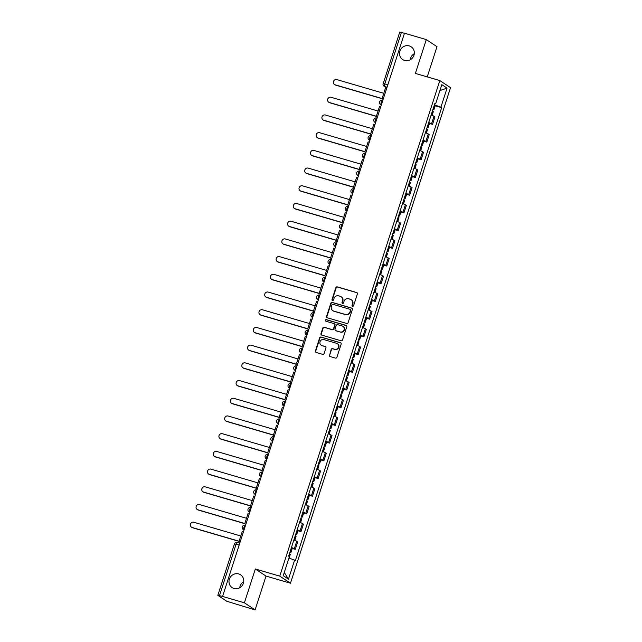 <?xml version="1.0" encoding="UTF-8"?>
<svg xmlns="http://www.w3.org/2000/svg" width="642" height="642" viewBox="0 0 642 642"><rect width="100%" height="100%" fill="white"/><g stroke="black" fill="none" stroke-linecap="round" stroke-linejoin="round"><path stroke-width="0.96" d="M352.546 306.354A0.827 0.778 -56.5 0 0 353.549 305.801L357.369 293.964A1.172 1.115 -56.5 0 0 356.655 292.527L337.283 286.862A1.172 1.115 -56.5 0 0 335.846 287.664L332.026 299.501A0.827 0.778 -56.5 0 0 332.524 300.504A0.827 0.778 -56.5 0 0 333.527 299.942L334.025 298.41A3.764 3.571 -56.5 0 1 338.623 295.85L340.236 296.323A3.764 3.571 -56.5 0 1 342.531 300.897L342.034 302.43A0.827 0.778 -56.5 0 0 342.531 303.433A0.827 0.778 -56.5 0 0 343.542 302.872L344.032 301.339A3.764 3.571 -56.5 0 1 348.63 298.779L350.243 299.252A3.764 3.571 -56.5 0 1 352.538 303.827L352.041 305.359A0.827 0.778 -56.5 0 0 352.546 306.354M238.72 573.948A7.664 7.279 -56.5 0 0 232.139 587.599A7.664 7.279 -56.5 0 0 242.981 584.284A7.664 7.279 -56.5 0 0 238.72 573.948M243.719 581.732A7.664 7.279 -56.5 0 0 239.715 587.775M409.267 45.911A7.664 7.279 -56.5 0 0 402.686 59.57A7.664 7.279 -56.5 0 0 413.536 56.247A7.664 7.279 -56.5 0 0 409.267 45.911M414.275 53.695A7.664 7.279 -56.5 0 0 410.27 59.746M329.33 355.082A1.172 1.115 -56.5 0 0 330.044 356.511L335.477 358.1A1.172 1.115 -56.5 0 0 336.914 357.297L341.159 344.152A1.172 1.115 -56.5 0 0 340.445 342.724L321.072 337.058A1.172 1.115 -56.5 0 0 319.636 337.853L315.391 351.005A1.172 1.115 -56.5 0 0 316.105 352.434L322.669 354.352A1.172 1.115 -56.5 0 0 324.106 353.549L325.927 347.924A1.172 1.115 -56.5 0 0 325.205 346.495L321.955 345.548A3.146 2.985 -56.5 0 1 320.206 341.303A3.146 2.985 -56.5 0 1 323.873 339.586L336.633 343.318A3.146 2.985 -56.5 0 1 338.382 347.555A3.146 2.985 -56.5 0 1 334.707 349.272L332.58 348.654A1.172 1.115 -56.5 0 0 331.144 349.457L329.635 355.283A1.172 1.115 -56.5 0 0 329.916 356.462M279.776 576.147L255.323 568.989L244.393 602.814L222.573 596.434L404.492 33.207L426.312 39.595L415.382 73.421L439.834 80.571L279.776 576.147L290.465 583.225L450.532 87.657L439.834 80.571M346.672 323.448A1.172 1.115 -56.5 0 0 348.108 322.653L352.354 309.5A1.172 1.115 -56.5 0 0 351.639 308.072L332.259 302.406A1.172 1.115 -56.5 0 0 330.823 303.209L326.577 316.354A1.172 1.115 -56.5 0 0 327.3 317.782L346.672 323.448M346.76 326.826L342.507 339.971A1.172 1.115 -56.5 0 1 341.071 340.774L321.698 335.108A1.172 1.115 -56.5 0 1 320.984 333.68L322.798 328.054A1.172 1.115 -56.5 0 1 324.234 327.251L332.099 329.547A1.172 1.115 -56.5 0 0 333.527 328.752L334.739 325.021A1.172 1.115 -56.5 0 0 334.017 323.592L325.839 321.193A0.827 0.778 -56.5 0 1 325.382 320.085A0.827 0.778 -56.5 0 1 326.345 319.636L346.038 325.398A1.172 1.115 -56.5 0 1 346.76 326.826M244.393 602.814L255.091 609.9L226.738 601.257L217.831 595.319L234.442 543.902L236.095 544.223L219.484 595.648L217.831 595.319M427.251 76.888L437.001 46.681L426.312 39.595M255.091 609.9L266.013 576.075L290.465 583.225M222.573 596.434L219.484 595.648M399.83 32.196L401.402 32.421L384.799 83.845A2.391 0.714 106.3 0 0 384.686 86.526L386.813 87.938M404.452 33.32L401.402 32.421M428.712 122.518A5.505 0.49 17.9 0 1 431.576 123.754L433.992 116.266A5.505 0.49 -162.1 0 0 431.135 115.022M433.992 116.266L434.947 116.892L432.523 124.388L429.482 123.497M431.576 123.754L432.523 124.388M423.768 141.208L426.81 142.091L429.225 134.603L428.278 133.969A5.505 0.49 -162.1 0 0 425.413 132.733M422.99 140.221A5.505 0.49 17.9 0 1 425.855 141.465L426.81 142.091M418.046 158.911L421.088 159.802L423.503 152.306L422.556 151.681A5.505 0.49 -162.1 0 0 419.691 150.437M417.276 157.932A5.505 0.49 17.9 0 1 420.133 159.168L421.088 159.802M412.324 176.622L415.366 177.505L417.79 170.018L416.835 169.384A5.505 0.49 -162.1 0 0 413.978 168.148M411.554 175.635A5.505 0.49 17.9 0 1 414.419 176.879L415.366 177.505M406.611 194.325L409.652 195.216L412.068 187.721L411.121 187.095A5.505 0.49 -162.1 0 0 408.256 185.851M405.832 193.346A5.505 0.49 17.9 0 1 408.697 194.582L409.652 195.216M400.889 212.037L403.93 212.919L406.346 205.432L405.399 204.798A5.505 0.49 -162.1 0 0 402.534 203.562M400.118 211.049A5.505 0.49 17.9 0 1 402.975 212.293L403.93 212.919M395.167 229.74L398.209 230.63L400.632 223.135L399.677 222.509A5.505 0.49 -162.1 0 0 396.82 221.265M394.397 228.761A5.505 0.49 17.9 0 1 397.262 229.997L398.209 230.63M389.453 247.451L392.495 248.334L394.91 240.846L393.963 240.212A5.505 0.49 -162.1 0 0 391.098 238.976M388.675 246.464A5.505 0.49 17.9 0 1 391.54 247.708L392.495 248.334M383.731 265.154L386.773 266.045L389.188 258.549L388.241 257.923A5.505 0.49 -162.1 0 0 385.377 256.68M382.961 264.175A5.505 0.49 17.9 0 1 385.818 265.411L386.773 266.045M378.01 282.865L381.051 283.748L383.475 276.261L382.52 275.627A5.505 0.49 -162.1 0 0 379.655 274.391M377.239 281.878A5.505 0.49 17.9 0 1 380.104 283.122L381.051 283.748M372.296 300.568L375.337 301.459L377.753 293.964L376.806 293.338A5.505 0.49 -162.1 0 0 373.941 292.094M371.517 299.589A5.505 0.49 17.9 0 1 374.382 300.825L375.337 301.459M366.574 318.272L369.615 319.162L372.031 311.675L371.084 311.041A5.505 0.49 -162.1 0 0 368.219 309.805M365.804 317.292A5.505 0.49 17.9 0 1 368.66 318.536L369.615 319.162M360.852 335.983L363.894 336.873L366.317 329.378L365.362 328.752A5.505 0.49 -162.1 0 0 362.497 327.508M360.082 335.004A5.505 0.49 17.9 0 1 362.947 336.239L363.894 336.873M355.13 353.686L358.172 354.577L360.595 347.089L359.64 346.455A5.505 0.49 -162.1 0 0 356.783 345.219M354.36 352.707A5.505 0.49 17.9 0 1 357.225 353.951L358.172 354.577M349.417 371.397L352.458 372.288L354.874 364.792L353.927 364.166A5.505 0.49 -162.1 0 0 351.062 362.923M348.646 370.418A5.505 0.49 17.9 0 1 351.503 371.654L352.458 372.288M343.695 389.1L346.736 389.991L349.16 382.504L348.205 381.87A5.505 0.49 -162.1 0 0 345.34 380.634M342.924 388.121A5.505 0.49 17.9 0 1 345.789 389.365L346.736 389.991M337.973 406.811L341.014 407.702L343.438 400.207L342.483 399.581A5.505 0.49 -162.1 0 0 339.626 398.337M337.202 405.832A5.505 0.49 17.9 0 1 340.067 407.068L341.014 407.702M332.259 424.514L335.301 425.405L337.716 417.918L336.769 417.284A5.505 0.49 -162.1 0 0 333.904 416.048M331.489 423.535A5.505 0.49 17.9 0 1 334.346 424.779L335.301 425.405M326.537 442.226L329.579 443.116L332.002 435.621L331.047 434.995A5.505 0.49 -162.1 0 0 328.182 433.751M325.767 441.247A5.505 0.49 17.9 0 1 328.632 442.482L329.579 443.116M320.815 459.929L323.857 460.82L326.28 453.332L325.325 452.698A5.505 0.49 -162.1 0 0 322.469 451.462M320.045 458.95A5.505 0.49 17.9 0 1 322.91 460.194L323.857 460.82M315.102 477.64L318.143 478.531L320.559 471.035L319.612 470.409A5.505 0.49 -162.1 0 0 316.747 469.166M314.331 476.661A5.505 0.49 17.9 0 1 317.188 477.897L318.143 478.531M309.38 495.343L312.421 496.234L314.845 488.747L313.89 488.113A5.505 0.49 -162.1 0 0 311.025 486.877M308.609 494.364A5.505 0.49 17.9 0 1 311.474 495.608L312.421 496.234M303.658 513.054L306.699 513.945L309.123 506.45L308.168 505.824A5.505 0.49 -162.1 0 0 305.311 504.58M302.888 512.075A5.505 0.49 17.9 0 1 305.752 513.311L306.699 513.945M297.944 530.757L300.986 531.648L303.401 524.161L302.454 523.527A5.505 0.49 -162.1 0 0 299.589 522.291M297.166 529.778A5.505 0.49 17.9 0 1 300.031 531.022L300.986 531.648M292.222 548.469L295.264 549.359L297.687 541.864L296.732 541.238A5.505 0.49 -162.1 0 0 293.867 539.994M291.452 547.49A5.505 0.49 17.9 0 1 294.317 548.725L295.264 549.359M434.827 103.595L435.669 103.723L441.832 84.648L447.073 88.123L440.91 107.19L434.441 104.766M288.956 557.954L295.36 560.57L441.648 107.671L440.91 107.19M294.63 560.081L288.475 579.148L283.234 575.681L289.39 556.614L288.659 556.124L434.939 103.234L435.669 103.723M255.323 568.989L266.013 576.075M435.204 105.794L441.648 107.671M447.073 88.123L439.922 90.57M284.278 572.455L288.475 579.148M352.506 306.346A0.827 0.778 -56.5 0 1 352.354 305.56L352.851 304.035A3.764 3.571 -56.5 0 0 351.479 299.886L351.166 299.686M341.159 296.756L341.472 296.957A3.764 3.571 -56.5 0 1 342.836 301.106L342.346 302.639A0.827 0.778 -56.5 0 0 342.499 303.417M357.088 292.784A1.172 1.115 -56.5 0 0 356.968 292.736L337.596 287.07A1.172 1.115 -56.5 0 0 336.159 287.873L332.331 299.71A0.827 0.778 -56.5 0 0 332.492 300.488M352.073 308.329A1.172 1.115 -56.5 0 0 351.944 308.28L332.572 302.615A1.172 1.115 -56.5 0 0 331.136 303.409L326.89 316.562A1.172 1.115 -56.5 0 0 327.171 317.734M350.452 310.287A0.827 0.778 -56.5 0 0 349.946 309.284L332.941 304.316A0.827 0.778 -56.5 0 0 331.938 304.87L331.416 306.491A3.764 3.571 -56.5 0 0 333.712 311.057L345.332 314.46A3.764 3.571 -56.5 0 0 349.93 311.9L350.765 310.495A0.827 0.778 -56.5 0 0 350.46 309.588L350.147 309.38M332.781 310.632L333.094 310.84A3.764 3.571 -56.5 0 0 334.017 311.266L333.712 311.057M350.765 310.495L350.243 312.108A3.764 3.571 -56.5 0 1 345.645 314.668L334.017 311.266M334.305 323.72L334.618 323.929A1.172 1.115 -56.5 0 1 335.052 325.221L333.84 328.961A1.172 1.115 -56.5 0 1 332.404 329.755L324.547 327.46A1.172 1.115 -56.5 0 0 323.111 328.255L321.297 333.88A1.172 1.115 -56.5 0 0 321.578 335.06M346.479 325.646A1.172 1.115 -56.5 0 0 346.351 325.606L326.658 319.844A0.827 0.778 -56.5 0 0 325.807 321.185M340.244 331.938A3.146 2.985 -56.5 0 0 342.948 326.337A3.146 2.985 -56.5 0 0 342.17 325.976L337.676 324.659A1.172 1.115 -56.5 0 0 336.239 325.462L335.036 329.194A1.172 1.115 -56.5 0 0 335.75 330.622L340.557 332.139A3.146 2.985 -56.5 0 0 343.261 326.537L342.948 326.337M335.461 330.486L335.774 330.694A1.172 1.115 -56.5 0 0 336.063 330.831L335.75 330.622M340.557 332.139L336.063 330.831M337.403 343.671L337.716 343.879A3.146 2.985 -56.5 0 1 335.02 349.481L332.893 348.863A1.172 1.115 -56.5 0 0 331.457 349.657L329.635 355.283M321.177 345.187L321.49 345.396A3.146 2.985 -56.5 0 0 322.26 345.749L321.955 345.548M325.646 346.752A1.172 1.115 -56.5 0 0 325.518 346.704L322.26 345.749M340.878 342.972A1.172 1.115 -56.5 0 0 340.758 342.932L321.385 337.259A1.172 1.115 -56.5 0 0 319.949 338.061L315.703 351.206A1.172 1.115 -56.5 0 0 315.984 352.386M383.772 93.331L336.809 79.592A2.753 2.616 -56.5 0 0 334.45 84.495A2.753 2.616 -56.5 0 0 335.124 84.808L335.533 85.081A2.753 2.616 123.5 0 1 334.851 84.768L334.45 84.495M432.395 111.106A9.1 0.802 17.9 0 1 432.628 111.21L433.318 111.62L432.106 115.391M432.86 109.678L433.904 109.806L433.222 109.397A9.1 0.802 -162.1 0 0 432.981 109.292M434.321 105.144A9.1 0.802 17.9 0 1 434.554 105.248L435.244 105.665L433.904 109.806M382.046 98.683L335.533 85.081M383.13 99.341L381.99 98.86L385.248 88.756L386.436 89.11M381.99 98.86L383.17 99.205M382.086 98.547L335.124 84.808M378.058 111.034L331.095 97.295A2.753 2.616 -56.5 0 0 328.728 102.206A2.753 2.616 -56.5 0 0 329.41 102.519L329.811 102.784A2.753 2.616 123.5 0 1 329.137 102.471L328.728 102.206M426.681 128.809A9.1 0.802 17.9 0 1 426.914 128.914L427.604 129.331L426.384 133.103M427.139 127.381L428.19 127.509L427.5 127.1A9.1 0.802 -162.1 0 0 427.267 126.996M428.599 122.855A9.1 0.802 17.9 0 1 428.84 122.959L429.522 123.368L428.19 127.509M376.324 116.395L329.811 102.784M377.408 117.053L376.268 116.571L379.534 106.468L380.714 106.813M376.268 116.571L377.456 116.916M376.373 116.258L329.41 102.519M372.336 128.745L325.374 115.006A2.753 2.616 -56.5 0 0 323.014 119.91A2.753 2.616 -56.5 0 0 323.688 120.223L324.09 120.495A2.753 2.616 123.5 0 1 323.416 120.182L323.014 119.91M420.959 146.52A9.1 0.802 17.9 0 1 421.192 146.625L421.882 147.034L420.662 150.806M421.417 145.092L422.468 145.22L421.778 144.811A9.1 0.802 -162.1 0 0 421.545 144.707M422.885 140.558A9.1 0.802 17.9 0 1 423.118 140.662L423.808 141.071L422.468 145.22M370.603 134.098L324.09 120.495M371.694 134.756L370.546 134.274L373.813 124.171L375 124.524M370.546 134.274L371.734 134.619M370.651 133.961L323.688 120.223M366.614 146.448L319.652 132.709A2.753 2.616 -56.5 0 0 317.292 137.621A2.753 2.616 -56.5 0 0 317.967 137.934L318.376 138.199A2.753 2.616 123.5 0 1 317.694 137.886L317.292 137.621M415.238 164.224A9.1 0.802 17.9 0 1 415.47 164.328L416.16 164.745L414.941 168.517M415.703 162.795L416.746 162.924L416.064 162.514A9.1 0.802 -162.1 0 0 415.823 162.41M417.164 158.269A9.1 0.802 17.9 0 1 417.396 158.373L418.086 158.783L416.746 162.924M364.889 151.809L318.376 138.199M365.972 152.467L364.833 151.985L368.091 141.882L369.278 142.227M364.833 151.985L366.012 152.331M364.929 151.672L317.967 137.934M360.9 164.159L313.938 150.421A2.753 2.616 -56.5 0 0 311.571 155.324A2.753 2.616 -56.5 0 0 312.253 155.637L312.654 155.91A2.753 2.616 123.5 0 1 311.98 155.597L311.571 155.324M409.524 181.935A9.1 0.802 17.9 0 1 409.757 182.039L410.447 182.448L409.227 186.22M409.981 180.506L411.032 180.635L410.342 180.217A9.1 0.802 -162.1 0 0 410.11 180.121M411.442 175.972A9.1 0.802 17.9 0 1 411.683 176.077L412.365 176.486L411.032 180.635M359.167 169.512L312.654 155.91M360.25 170.17L359.111 169.689L362.377 159.585L363.557 159.938M359.111 169.689L360.298 170.034M359.215 169.376L312.253 155.637M355.178 181.863L308.216 168.124A2.753 2.616 -56.5 0 0 305.849 173.035A2.753 2.616 -56.5 0 0 306.531 173.348L306.932 173.613A2.753 2.616 123.5 0 1 306.258 173.3L305.849 173.035M403.802 199.638A9.1 0.802 17.9 0 1 404.035 199.742L404.725 200.16L403.505 203.923M404.259 198.209L405.311 198.338L404.62 197.929A9.1 0.802 -162.1 0 0 404.388 197.824M405.728 193.683A9.1 0.802 17.9 0 1 405.961 193.788L406.651 194.197L405.311 198.338M353.445 187.223L306.932 173.613M354.536 187.881L353.389 187.4L356.655 177.296L357.843 177.641M353.389 187.4L354.577 187.745M353.493 187.087L306.531 173.348M349.457 199.574L302.494 185.835A2.753 2.616 -56.5 0 0 300.135 190.738A2.753 2.616 -56.5 0 0 300.809 191.051L301.218 191.324A2.753 2.616 123.5 0 1 300.536 191.011L300.135 190.738M398.08 217.349A9.1 0.802 17.9 0 1 398.313 217.453L399.003 217.863L397.783 221.634M398.546 215.921L399.589 216.049L398.907 215.632A9.1 0.802 -162.1 0 0 398.666 215.535M400.006 211.387A9.1 0.802 17.9 0 1 400.239 211.491L400.929 211.9L399.589 216.049M347.731 204.926L301.218 191.324M348.815 205.584L347.675 205.103L350.933 194.999L352.121 195.353M347.675 205.103L348.855 205.448M347.771 204.79L300.809 191.051M343.743 217.277L296.781 203.538A2.753 2.616 -56.5 0 0 294.413 208.449A2.753 2.616 -56.5 0 0 295.095 208.762L295.497 209.027A2.753 2.616 123.5 0 1 294.822 208.714L294.413 208.449M392.366 235.052A9.1 0.802 17.9 0 1 392.599 235.157L393.289 235.566L392.069 239.338M392.824 233.624L393.875 233.752L393.185 233.343A9.1 0.802 -162.1 0 0 392.952 233.239M394.284 229.098A9.1 0.802 17.9 0 1 394.525 229.202L395.207 229.611L393.875 233.752M342.009 222.638L295.497 209.027M343.093 223.296L341.953 222.814L345.219 212.711L346.399 213.056M341.953 222.814L343.141 223.159M342.058 222.501L295.095 208.762M338.021 234.988L291.059 221.249A2.753 2.616 -56.5 0 0 288.691 226.153A2.753 2.616 -56.5 0 0 289.373 226.465L289.775 226.738A2.753 2.616 123.5 0 1 289.101 226.425L288.691 226.153M386.644 252.763A9.1 0.802 17.9 0 1 386.877 252.868L387.567 253.277L386.348 257.049M387.102 251.335L388.153 251.463L387.463 251.046A9.1 0.802 -162.1 0 0 387.23 250.95M388.57 246.801A9.1 0.802 17.9 0 1 388.803 246.905L389.493 247.314L388.153 251.463M336.288 240.341L289.775 226.738M337.379 240.999L336.231 240.517L339.498 230.414L340.685 230.767M336.231 240.517L337.419 240.862M336.336 240.204L289.373 226.465M332.299 252.691L285.337 238.952A2.753 2.616 -56.5 0 0 282.978 243.864A2.753 2.616 -56.5 0 0 283.652 244.177L284.061 244.442A2.753 2.616 123.5 0 1 283.379 244.129L282.978 243.864M380.923 270.467A9.1 0.802 17.9 0 1 381.155 270.571L381.846 270.98L380.626 274.752M381.388 269.038L382.431 269.167L381.749 268.757A9.1 0.802 -162.1 0 0 381.508 268.653M382.849 264.512A9.1 0.802 17.9 0 1 383.081 264.616L383.772 265.026L382.431 269.167M330.574 258.052L284.061 244.442M331.657 258.71L330.518 258.228L333.776 248.125L334.963 248.47M330.518 258.228L331.697 258.574M330.614 257.915L283.652 244.177M326.585 270.402L279.623 256.664A2.753 2.616 -56.5 0 0 277.256 261.567A2.753 2.616 -56.5 0 0 277.938 261.88L278.339 262.153A2.753 2.616 123.5 0 1 277.665 261.84L277.256 261.567M375.209 288.178A9.1 0.802 17.9 0 1 375.442 288.282L376.132 288.691L374.912 292.463M375.666 286.749L376.718 286.878L376.027 286.46A9.1 0.802 -162.1 0 0 375.795 286.364M377.127 282.215A9.1 0.802 17.9 0 1 377.368 282.32L378.05 282.729L376.718 286.878M324.852 275.755L278.339 262.153M325.935 276.413L324.796 275.932L328.062 265.828L329.242 266.173M324.796 275.932L325.984 276.277M324.892 275.619L277.938 261.88M320.864 288.106L273.901 274.367A2.753 2.616 -56.5 0 0 271.534 279.278A2.753 2.616 -56.5 0 0 272.216 279.591L272.617 279.856A2.753 2.616 123.5 0 1 271.943 279.543L271.534 279.278M369.487 305.881A9.1 0.802 17.9 0 1 369.72 305.985L370.41 306.394L369.19 310.166M369.944 304.452L370.996 304.581L370.306 304.172A9.1 0.802 -162.1 0 0 370.073 304.067M371.413 299.926A9.1 0.802 17.9 0 1 371.646 300.031L372.336 300.44L370.996 304.581M319.13 293.466L272.617 279.856M320.214 294.124L319.074 293.643L322.34 283.539L323.528 283.884M319.074 293.643L320.262 293.988M319.178 293.33L272.216 279.591M315.142 305.817L268.179 292.078A2.753 2.616 -56.5 0 0 265.82 296.981A2.753 2.616 -56.5 0 0 266.494 297.294L266.903 297.567A2.753 2.616 123.5 0 1 266.221 297.246L265.82 296.981M363.765 323.592A9.1 0.802 17.9 0 1 363.998 323.696L364.688 324.106L363.468 327.877M364.231 322.164L365.274 322.292L364.584 321.875A9.1 0.802 -162.1 0 0 364.351 321.778M365.691 317.63A9.1 0.802 17.9 0 1 365.924 317.734L366.614 318.143L365.274 322.292M313.416 311.169L266.903 297.567M314.5 311.827L313.36 311.346L316.618 301.242L317.806 301.588M313.36 311.346L314.54 311.691M313.457 311.033L266.494 297.294M309.428 323.52L262.466 309.781A2.753 2.616 -56.5 0 0 260.098 314.692A2.753 2.616 -56.5 0 0 260.78 315.005L261.182 315.27A2.753 2.616 123.5 0 1 260.508 314.957L260.098 314.692M358.051 341.295A9.1 0.802 17.9 0 1 358.284 341.4L358.974 341.809L357.755 345.581M358.509 339.867L359.56 339.995L358.87 339.586A9.1 0.802 -162.1 0 0 358.637 339.482M359.969 335.341A9.1 0.802 17.9 0 1 360.21 335.445L360.892 335.854L359.56 339.995M307.695 328.881L261.182 315.27M308.778 329.539L307.638 329.057L310.897 318.954L312.084 319.299M307.638 329.057L308.826 329.402M307.735 328.744L260.78 315.005M303.706 341.231L256.744 327.492A2.753 2.616 -56.5 0 0 254.376 332.395A2.753 2.616 -56.5 0 0 255.059 332.708L255.46 332.981A2.753 2.616 123.5 0 1 254.786 332.66L254.376 332.395M352.33 359.006A9.1 0.802 17.9 0 1 352.562 359.111L353.252 359.52L352.033 363.292M352.787 357.578L353.838 357.706L353.148 357.289A9.1 0.802 -162.1 0 0 352.915 357.185M354.256 353.044A9.1 0.802 17.9 0 1 354.488 353.148L355.178 353.557L353.838 357.706M301.973 346.584L255.46 332.981M303.056 347.242L301.917 346.76L305.183 336.657L306.37 337.002M301.917 346.76L303.104 347.105M302.021 346.447L255.059 332.708M297.984 358.934L251.022 345.195A2.753 2.616 -56.5 0 0 248.663 350.099A2.753 2.616 -56.5 0 0 249.337 350.42L249.746 350.684A2.753 2.616 123.5 0 1 249.064 350.372L248.663 350.099M346.608 376.71A9.1 0.802 17.9 0 1 346.84 376.814L347.531 377.223L346.311 380.995M347.073 375.281L348.116 375.409L347.426 375A9.1 0.802 -162.1 0 0 347.194 374.896M348.534 370.755A9.1 0.802 17.9 0 1 348.767 370.859L349.457 371.269L348.116 375.409M296.259 364.295L249.746 350.684M297.342 364.953L296.203 364.471L299.461 354.368L300.649 354.713M296.203 364.471L297.382 364.817M296.299 364.158L249.337 350.42M292.27 376.645L245.308 362.907A2.753 2.616 -56.5 0 0 242.941 367.81A2.753 2.616 -56.5 0 0 243.615 368.123L244.024 368.396A2.753 2.616 123.5 0 1 243.35 368.075L242.941 367.81M340.886 394.421A9.1 0.802 17.9 0 1 341.127 394.525L341.809 394.934L340.597 398.706M341.351 392.992L342.403 393.121L341.713 392.703A9.1 0.802 -162.1 0 0 341.48 392.599M342.812 388.458A9.1 0.802 17.9 0 1 343.053 388.562L343.735 388.972L342.403 393.121M290.537 381.998L244.024 368.396M291.62 382.656L290.481 382.175L293.739 372.071L294.927 372.416M290.481 382.175L291.669 382.52M290.577 381.862L243.615 368.123M286.549 394.349L239.586 380.61A2.753 2.616 -56.5 0 0 237.219 385.513A2.753 2.616 -56.5 0 0 237.901 385.834L238.302 386.099A2.753 2.616 123.5 0 1 237.628 385.786L237.219 385.513M335.172 412.124A9.1 0.802 17.9 0 1 335.405 412.228L336.095 412.637L334.875 416.409M335.63 410.695L336.681 410.824L335.991 410.415A9.1 0.802 -162.1 0 0 335.758 410.31M337.098 406.169A9.1 0.802 17.9 0 1 337.331 406.274L338.021 406.683L336.681 410.824M284.815 399.709L238.302 386.099M285.899 400.367L284.759 399.886L288.025 389.782L289.213 390.127M284.759 399.886L285.947 400.231M284.863 399.573L237.901 385.834M280.827 412.052L233.865 398.321A2.753 2.616 -56.5 0 0 231.505 403.224A2.753 2.616 -56.5 0 0 232.179 403.537L232.589 403.81A2.753 2.616 123.5 0 1 231.906 403.489L231.505 403.224M329.45 429.835A9.1 0.802 17.9 0 1 329.683 429.939L330.373 430.349L329.153 434.12M329.916 428.407L330.959 428.535L330.269 428.118A9.1 0.802 -162.1 0 0 330.036 428.013M331.376 423.872A9.1 0.802 17.9 0 1 331.609 423.977L332.299 424.386L330.959 428.535M279.101 417.412L232.589 403.81M280.185 418.07L279.045 417.589L282.303 407.485L283.491 407.83M279.045 417.589L280.225 417.934M279.142 417.276L232.179 403.537M275.113 429.763L228.151 416.024A2.753 2.616 -56.5 0 0 225.783 420.927A2.753 2.616 -56.5 0 0 226.457 421.248L226.867 421.513A2.753 2.616 123.5 0 1 226.193 421.2L225.783 420.927M323.728 447.538A9.1 0.802 17.9 0 1 323.969 447.643L324.651 448.052L323.44 451.824M324.194 446.11L325.245 446.238L324.555 445.829A9.1 0.802 -162.1 0 0 324.322 445.725M325.654 441.584A9.1 0.802 17.9 0 1 325.887 441.688L326.577 442.097L325.245 446.238M273.38 435.124L226.867 421.513M274.463 435.782L273.323 435.292L276.582 425.197L277.769 425.542M273.323 435.292L274.511 435.645M273.42 434.987L226.457 421.248M269.391 447.466L222.429 433.727A2.753 2.616 -56.5 0 0 220.062 438.638A2.753 2.616 -56.5 0 0 220.744 438.951L221.145 439.224A2.753 2.616 123.5 0 1 220.471 438.903L220.062 438.638M318.015 465.249A9.1 0.802 17.9 0 1 318.247 465.354L318.938 465.763L317.718 469.535M318.472 463.821L319.523 463.949L318.833 463.532A9.1 0.802 -162.1 0 0 318.601 463.428M319.941 459.287A9.1 0.802 17.9 0 1 320.173 459.391L320.864 459.8L319.523 463.949M267.658 452.827L221.145 439.224M268.741 453.485L267.602 453.003L270.868 442.9L272.056 443.245M267.602 453.003L268.789 453.348M267.706 452.69L220.744 438.951M263.669 465.177L216.707 451.438A2.753 2.616 -56.5 0 0 214.348 456.342A2.753 2.616 -56.5 0 0 215.022 456.663L215.431 456.927A2.753 2.616 123.5 0 1 214.749 456.614L214.348 456.342M312.293 482.953A9.1 0.802 17.9 0 1 312.526 483.057L313.216 483.466L311.996 487.238M312.758 481.524L313.802 481.652L313.111 481.243A9.1 0.802 -162.1 0 0 312.879 481.139M314.219 476.998A9.1 0.802 17.9 0 1 314.452 477.102L315.142 477.512L313.802 481.652M261.944 470.538L215.431 456.927M263.027 471.196L261.88 470.706L265.146 460.611L266.334 460.956M261.88 470.706L263.068 471.059M261.984 470.401L215.022 456.663M257.956 482.88L210.993 469.142A2.753 2.616 -56.5 0 0 208.626 474.053A2.753 2.616 -56.5 0 0 209.3 474.366L209.709 474.639A2.753 2.616 123.5 0 1 209.027 474.318L208.626 474.053M306.571 500.664A9.1 0.802 17.9 0 1 306.812 500.768L307.494 501.177L306.282 504.949M307.036 499.235L308.088 499.364L307.398 498.946A9.1 0.802 -162.1 0 0 307.165 498.842M308.497 494.701A9.1 0.802 17.9 0 1 308.73 494.805L309.42 495.215L308.088 499.364M256.222 488.241L209.709 474.639M257.306 488.899L256.166 488.418L259.424 478.314L260.612 478.659M256.166 488.418L257.354 488.763M256.262 488.105L209.3 474.366M252.234 500.591L205.271 486.853A2.753 2.616 -56.5 0 0 202.904 491.756A2.753 2.616 -56.5 0 0 203.586 492.077L203.987 492.342A2.753 2.616 123.5 0 1 203.313 492.029L202.904 491.756M300.857 518.367A9.1 0.802 17.9 0 1 301.09 518.471L301.78 518.88L300.56 522.652M301.315 516.938L302.366 517.067L301.676 516.658A9.1 0.802 -162.1 0 0 301.443 516.553M302.783 512.412A9.1 0.802 17.9 0 1 303.016 512.517L303.706 512.926L302.366 517.067M250.5 505.952L203.987 492.342M251.584 506.61L250.444 506.121L253.71 496.025L254.89 496.37M250.444 506.121L251.632 506.474M250.549 505.816L203.586 492.077M246.512 518.295L199.55 504.556A2.753 2.616 -56.5 0 0 197.19 509.467A2.753 2.616 -56.5 0 0 197.864 509.78L198.274 510.053A2.753 2.616 123.5 0 1 197.592 509.732L197.19 509.467M295.135 536.078A9.1 0.802 17.9 0 1 295.368 536.182L296.058 536.592L294.838 540.363M295.601 534.65L296.644 534.778L295.954 534.361A9.1 0.802 -162.1 0 0 295.721 534.256M297.061 530.115A9.1 0.802 17.9 0 1 297.294 530.22L297.984 530.629L296.644 534.778M244.779 523.655L198.274 510.053M245.87 524.313L244.722 523.832L247.989 513.728L249.176 514.073M244.722 523.832L245.91 524.177M244.827 523.519L197.864 509.78M240.79 536.006L193.836 522.267A2.753 2.616 -56.5 0 0 191.468 527.17A2.753 2.616 -56.5 0 0 192.143 527.491L192.552 527.756A2.753 2.616 123.5 0 1 191.87 527.443L191.468 527.17M289.414 553.781A9.1 0.802 17.9 0 1 289.654 553.885L290.336 554.295L289.133 558.026M289.879 552.353L290.922 552.481L290.24 552.072A9.1 0.802 -162.1 0 0 289.999 551.968M291.34 547.827A9.1 0.802 17.9 0 1 291.572 547.931L292.262 548.34L290.922 552.481M239.065 541.366L192.552 527.756M240.148 542.025L239.009 541.535L242.267 531.44L243.454 531.785M239.009 541.535L240.196 541.888M239.105 541.23L192.143 527.491M234.523 543.999L234.442 543.902A2.391 2.391 0 0 1 237.388 542.338L239.819 543.052L237.452 542.37A2.391 0.714 106.3 0 0 237.388 542.338A2.391 0.714 106.3 0 0 236.095 544.223L239.145 545.122M387.046 87.216L384.686 86.526A2.391 2.279 -56.5 0 1 384.093 86.253L386.781 88.034M300.031 531.022L302.454 523.527M305.752 513.311L308.168 505.824M311.474 495.608L313.89 488.113M317.188 477.897L319.612 470.409M322.91 460.194L325.325 452.698M328.632 442.482L331.047 434.995M334.346 424.779L336.769 417.284M340.067 407.068L342.483 399.581M345.789 389.365L348.205 381.87M351.503 371.654L353.927 364.166M357.225 353.951L359.64 346.455M362.947 336.239L365.362 328.752M368.66 318.536L371.084 311.041M374.382 300.825L376.806 293.338M380.104 283.122L382.52 275.627M385.818 265.411L388.241 257.923M391.54 247.708L393.963 240.212M397.262 229.997L399.677 222.509M402.975 212.293L405.399 204.798M408.697 194.582L411.121 187.095M414.419 176.879L416.835 169.384M420.133 159.168L422.556 151.681M425.855 141.465L428.278 133.969M294.317 548.725L296.732 541.238M243.31 529.57A2.391 2.391 0 0 1 245.3 525.276L245.364 525.3A2.391 0.714 106.3 0 0 245.3 525.276A2.391 0.714 106.3 0 0 243.976 527.267A2.391 0.714 106.3 0 0 243.896 529.843A2.391 2.279 123.5 0 1 243.31 529.57L244.016 530.043M251.255 507.645L251.086 507.597A2.391 0.714 106.3 0 0 251.022 507.565A2.391 0.714 106.3 0 0 249.69 509.555A2.391 0.714 106.3 0 0 249.618 512.139A2.391 2.279 123.5 0 1 249.024 511.867L249.738 512.332M254.746 494.155A2.391 2.391 0 0 1 256.744 489.862L256.8 489.886A2.391 0.714 106.3 0 0 256.744 489.862A2.391 0.714 106.3 0 0 255.412 491.852A2.391 0.714 106.3 0 0 255.339 494.428A2.391 2.279 123.5 0 1 254.746 494.155L255.46 494.629M260.467 476.452A2.391 2.391 0 0 1 262.458 472.151L262.522 472.183A2.391 0.714 106.3 0 0 262.458 472.151A2.391 0.714 106.3 0 0 261.133 474.141A2.391 0.714 106.3 0 0 261.053 476.725A2.391 2.279 123.5 0 1 260.467 476.452L261.174 476.918M268.412 454.528L268.244 454.472A2.391 0.714 106.3 0 0 268.179 454.448A2.391 0.714 106.3 0 0 266.847 456.438A2.391 0.714 106.3 0 0 266.775 459.014A2.391 2.279 123.5 0 1 266.181 458.741L266.895 459.215M271.903 441.038A2.391 2.391 0 0 1 273.901 436.737L273.957 436.769A2.391 0.714 106.3 0 0 273.901 436.737A2.391 0.714 106.3 0 0 272.569 438.727A2.391 0.714 106.3 0 0 272.497 441.311A2.391 2.279 123.5 0 1 271.903 441.038L272.617 441.503M277.625 423.327A2.391 2.391 0 0 1 279.615 419.033L279.679 419.057A2.391 0.714 106.3 0 0 279.615 419.033A2.391 0.714 106.3 0 0 278.291 421.024A2.391 0.714 106.3 0 0 278.211 423.6A2.391 2.279 123.5 0 1 277.625 423.327L278.331 423.8M283.339 405.624A2.391 2.391 0 0 1 285.337 401.322L285.401 401.354A2.391 0.714 106.3 0 0 285.337 401.322A2.391 0.714 106.3 0 0 284.005 403.312A2.391 0.714 106.3 0 0 283.933 405.896A2.391 2.279 123.5 0 1 283.339 405.624L284.053 406.089M291.283 383.699L291.115 383.643A2.391 0.714 106.3 0 0 291.059 383.619A2.391 0.714 106.3 0 0 289.727 385.609A2.391 0.714 106.3 0 0 289.654 388.185A2.391 2.279 123.5 0 1 289.06 387.912L289.775 388.386M294.782 370.209A2.391 2.391 0 0 1 296.773 365.908L296.837 365.94A2.391 0.714 106.3 0 0 296.773 365.908A2.391 0.714 106.3 0 0 295.448 367.898A2.391 0.714 106.3 0 0 295.368 370.482A2.391 2.279 123.5 0 1 294.782 370.209L295.489 370.675M300.504 352.498A2.391 2.391 0 0 1 302.494 348.205L302.559 348.229A2.391 0.714 106.3 0 0 302.494 348.205A2.391 0.714 106.3 0 0 301.162 350.195A2.391 0.714 106.3 0 0 301.09 352.771A2.391 2.279 123.5 0 1 300.504 352.498L301.21 352.972M308.441 330.574L308.272 330.526A2.391 0.714 106.3 0 0 308.216 330.494A2.391 0.714 106.3 0 0 306.884 332.484A2.391 0.714 106.3 0 0 306.812 335.068A2.391 2.279 123.5 0 1 306.218 334.795L306.932 335.26M311.94 317.084A2.391 2.391 0 0 1 313.93 312.79L313.994 312.815A2.391 0.714 106.3 0 0 313.93 312.79A2.391 0.714 106.3 0 0 312.606 314.781A2.391 0.714 106.3 0 0 312.526 317.357A2.391 2.279 123.5 0 1 311.94 317.084L312.646 317.557M317.662 299.381A2.391 2.391 0 0 1 319.652 295.079L319.716 295.111A2.391 0.714 106.3 0 0 319.652 295.079A2.391 0.714 106.3 0 0 318.328 297.077A2.391 0.714 106.3 0 0 318.247 299.653A2.391 2.279 123.5 0 1 317.662 299.381L318.368 299.846M325.598 277.456L325.43 277.4A2.391 0.714 106.3 0 0 325.374 277.376A2.391 0.714 106.3 0 0 324.041 279.366A2.391 0.714 106.3 0 0 323.969 281.942A2.391 2.279 123.5 0 1 323.375 281.669L324.09 282.143M329.097 263.966A2.391 2.391 0 0 1 331.095 259.665L331.152 259.697A2.391 0.714 106.3 0 0 331.095 259.665A2.391 0.714 106.3 0 0 329.763 261.663A2.391 0.714 106.3 0 0 329.683 264.239A2.391 2.279 123.5 0 1 329.097 263.966L329.803 264.432M334.819 246.255A2.391 2.391 0 0 1 336.809 241.962L336.873 241.986A2.391 0.714 106.3 0 0 336.809 241.962A2.391 0.714 106.3 0 0 335.485 243.952A2.391 0.714 106.3 0 0 335.405 246.528A2.391 2.279 123.5 0 1 334.819 246.255L335.525 246.729M340.533 228.552A2.391 2.391 0 0 1 342.531 224.251L342.587 224.283A2.391 0.714 106.3 0 0 342.531 224.251A2.391 0.714 106.3 0 0 341.199 226.249A2.391 0.714 106.3 0 0 341.127 228.825A2.391 2.279 123.5 0 1 340.533 228.552L341.247 229.017M348.478 206.628L348.309 206.58A2.391 0.714 106.3 0 0 348.253 206.547A2.391 0.714 106.3 0 0 346.921 208.538A2.391 0.714 106.3 0 0 346.84 211.114A2.391 2.279 123.5 0 1 346.255 210.841L346.961 211.314M351.976 193.138A2.391 2.391 0 0 1 353.967 188.836L354.031 188.868A2.391 0.714 106.3 0 0 353.967 188.836A2.391 0.714 106.3 0 0 352.643 190.835A2.391 0.714 106.3 0 0 352.562 193.411A2.391 2.279 123.5 0 1 351.976 193.138L352.683 193.603M357.69 175.427A2.391 2.391 0 0 1 359.689 171.133L359.745 171.165A2.391 0.714 106.3 0 0 359.689 171.133A2.391 0.714 106.3 0 0 358.356 173.123A2.391 0.714 106.3 0 0 358.284 175.699A2.391 2.279 123.5 0 1 357.69 175.427L358.405 175.9M365.635 153.502L365.467 153.454A2.391 0.714 106.3 0 0 365.41 153.43A2.391 0.714 106.3 0 0 364.078 155.42A2.391 0.714 106.3 0 0 363.998 157.996A2.391 2.279 123.5 0 1 363.412 157.723L364.118 158.189M369.134 140.012A2.391 2.391 0 0 1 371.124 135.719L371.188 135.751A2.391 0.714 106.3 0 0 371.124 135.719A2.391 0.714 106.3 0 0 369.8 137.709A2.391 0.714 106.3 0 0 369.72 140.285A2.391 2.279 123.5 0 1 369.134 140.012L369.84 140.486M374.848 122.309A2.391 2.391 0 0 1 376.846 118.016L376.902 118.04A2.391 0.714 106.3 0 0 376.846 118.016A2.391 0.714 106.3 0 0 375.514 120.006A2.391 0.714 106.3 0 0 375.442 122.582A2.391 2.279 123.5 0 1 374.848 122.309L375.562 122.774M380.57 104.598A2.391 2.391 0 0 1 382.568 100.304L382.624 100.337A2.391 0.714 106.3 0 0 382.568 100.304A2.391 0.714 106.3 0 0 381.236 102.295A2.391 0.714 106.3 0 0 381.155 104.871A2.391 2.279 123.5 0 1 380.57 104.598L381.284 105.071M387.848 84.736L383.138 83.516A2.391 2.391 0 0 0 384.093 86.253M383.226 83.612L399.749 32.1M431.472 115.151L432.732 111.251M433.318 109.437L434.658 105.296M433.222 109.397L434.554 105.248M431.368 115.111L432.628 111.21M425.75 132.854L427.01 128.962M427.596 127.148L428.936 122.999M427.5 127.1L428.84 122.959M425.654 132.822L426.914 128.914M420.037 150.565L421.296 146.665M421.882 144.851L423.214 140.71M421.778 144.811L423.118 140.662M419.932 150.525L421.192 146.625M414.315 168.268L415.575 164.376M416.16 162.562L417.501 158.413M416.064 162.514L417.396 158.373M414.21 168.236L415.47 164.328M408.593 185.979L409.853 182.079M410.439 180.266L411.779 176.125M410.342 180.217L411.683 176.077M408.497 185.939L409.757 182.039M402.879 203.683L404.131 199.79M404.725 197.977L406.057 193.828M404.62 197.929L405.961 193.788M402.775 203.65L404.035 199.742M397.157 221.394L398.417 217.494M399.003 215.68L400.343 211.539M398.907 215.632L400.239 211.491M397.053 221.354L398.313 217.453M391.435 239.097L392.695 235.205M393.281 233.391L394.621 229.242M393.185 233.343L394.525 229.202M391.339 239.065L392.599 235.157M385.722 256.808L386.974 252.908M387.567 251.094L388.9 246.953M387.463 251.046L388.803 246.905M385.617 256.768L386.877 252.868M380 274.511L381.26 270.619M381.846 268.797L383.186 264.656M381.749 268.757L383.081 264.616M379.895 274.479L381.155 270.571M374.278 292.222L375.538 288.322M376.124 286.509L377.464 282.368M376.027 286.46L377.368 282.32M374.182 292.182L375.442 288.282M368.564 309.925L369.816 306.033M370.41 304.212L371.742 300.071M370.306 304.172L371.646 300.031M368.46 309.893L369.72 305.985M362.842 327.637L364.102 323.737M364.688 321.923L366.028 317.782M364.584 321.875L365.924 317.734M362.738 327.597L363.998 323.696M357.121 345.34L358.38 341.448M358.966 339.626L360.306 335.485M358.87 339.586L360.21 335.445M357.024 345.308L358.284 341.4M351.407 363.051L352.659 359.151M353.244 357.337L354.585 353.196M353.148 357.289L354.488 353.148M351.302 363.011L352.562 359.111M345.685 380.754L346.945 376.862M347.531 375.04L348.871 370.899M347.426 375L348.767 370.859M345.581 380.722L346.84 376.814M339.963 398.465L341.223 394.565M341.809 392.752L343.149 388.611M341.713 392.703L343.053 388.562M339.867 398.425L341.127 394.525M334.249 416.168L335.501 412.276M336.087 410.455L337.427 406.314M335.991 410.415L337.331 406.274M334.145 416.136L335.405 412.228M328.527 433.88L329.787 429.979M330.373 428.166L331.713 424.025M330.269 428.118L331.609 423.977M328.423 433.84L329.683 429.939M322.806 451.583L324.066 447.691M324.651 445.869L325.992 441.728M324.555 445.829L325.887 441.688M322.709 451.551L323.969 447.643M317.084 469.294L318.344 465.394M318.93 463.58L320.27 459.439M318.833 463.532L320.173 459.391M316.988 469.254L318.247 465.354M311.37 486.997L312.63 483.105M313.216 481.283L314.556 477.142M313.111 481.243L314.452 477.102M311.266 486.965L312.526 483.057M305.648 504.708L306.908 500.808M307.494 498.994L308.834 494.854M307.398 498.946L308.73 494.805M305.544 504.668L306.812 500.768M299.926 522.411L301.186 518.519M301.772 516.698L303.112 512.557M301.676 516.658L303.016 512.517M299.83 522.379L301.09 518.471M294.213 540.123L295.472 536.222M296.058 534.409L297.39 530.268M295.954 534.361L297.294 530.22M294.108 540.082L295.368 536.182M288.972 556.333L289.751 553.934M290.336 552.112L291.677 547.971M290.24 552.072L291.572 547.931M288.884 556.269L289.654 553.885M365.643 153.494L365.41 153.43A2.391 2.391 0 0 0 363.412 157.723M348.486 206.612L348.253 206.547A2.391 2.391 0 0 0 346.255 210.841M325.606 277.44L325.374 277.376A2.391 2.391 0 0 0 323.375 281.669M308.449 330.566L308.216 330.494A2.391 2.391 0 0 0 306.218 334.795M291.291 383.683L291.059 383.619A2.391 2.391 0 0 0 289.06 387.912M268.412 454.512L268.179 454.448A2.391 2.391 0 0 0 266.181 458.741M251.255 507.637L251.022 507.565A2.391 2.391 0 0 0 249.024 511.867"/></g></svg>
